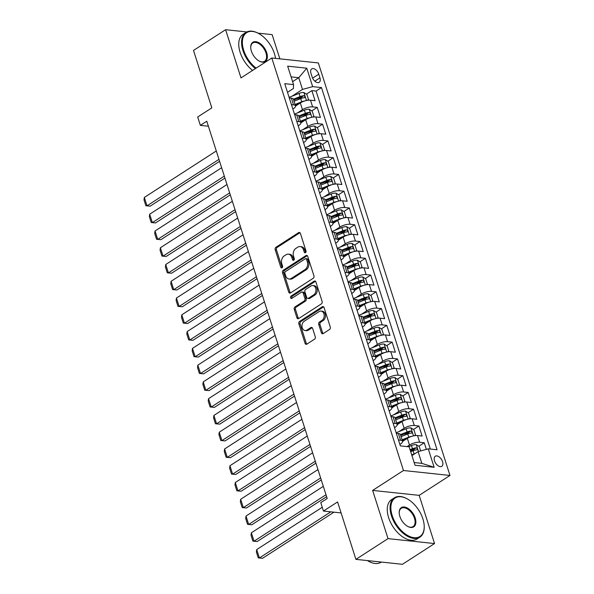 <?xml version="1.0" encoding="UTF-8"?>
<svg xmlns="http://www.w3.org/2000/svg" width="594" height="594" viewBox="0 0 594 594"><rect width="100%" height="100%" fill="white"/><g stroke="black" fill="none" stroke-linecap="round" stroke-linejoin="round"><path stroke-width="0.89" d="M305.479 252.665A1.292 0.95 -83.9 0 0 305.999 250.943L300.416 233.457A1.841 1.359 -83.9 0 0 299.346 232.44A1.841 1.359 -83.9 0 0 298.634 232.625L275.935 247.275A1.841 1.359 -83.9 0 0 275.2 249.74L280.784 267.226A1.292 0.95 -83.9 0 0 282.551 266.082L281.823 263.825A5.888 4.351 -83.9 0 1 284.177 255.947L286.07 254.729A5.888 4.351 -83.9 0 1 288.372 254.135A5.888 4.351 -83.9 0 1 291.788 257.388L292.508 259.652A1.292 0.95 -83.9 0 0 294.275 258.516L293.547 256.252A5.888 4.351 -83.9 0 1 295.901 248.381L297.794 247.156A5.888 4.351 -83.9 0 1 300.096 246.569A5.888 4.351 -83.9 0 1 303.512 249.822L304.232 252.086A1.292 0.95 -83.9 0 0 305.479 252.665M442.567 461.701A5.999 3.475 57.1 0 0 435.291 456.229A5.999 3.475 57.1 0 0 434.518 460.847A5.999 3.475 57.1 0 0 441.802 466.312A5.999 3.475 57.1 0 0 442.567 461.701M321.391 332.766A1.841 1.359 -83.9 0 0 322.46 333.783A1.841 1.359 -83.9 0 0 323.173 333.598L329.544 329.484A1.841 1.359 -83.9 0 0 330.279 327.027L324.079 307.603A1.841 1.359 -83.9 0 0 323.017 306.586A1.841 1.359 -83.9 0 0 322.297 306.771L299.599 321.428A1.841 1.359 -83.9 0 0 298.864 323.886L305.064 343.31A1.841 1.359 -83.9 0 0 306.133 344.327A1.841 1.359 -83.9 0 0 306.853 344.141L314.538 339.174A1.841 1.359 -83.9 0 0 315.273 336.716L312.622 328.4A1.841 1.359 -83.9 0 0 311.56 327.383A1.841 1.359 -83.9 0 0 310.84 327.569L307.024 330.034A4.923 3.638 -83.9 0 1 305.101 330.531A4.923 3.638 -83.9 0 1 301.997 326.559A4.923 3.638 -83.9 0 1 304.217 321.228L319.156 311.583A4.923 3.638 -83.9 0 1 321.079 311.085A4.923 3.638 -83.9 0 1 324.183 315.05A4.923 3.638 -83.9 0 1 321.963 320.389L319.475 321.993A1.841 1.359 -83.9 0 0 318.74 324.458L321.391 332.766L322.646 332.9A1.841 1.359 -83.9 0 0 323.106 333.642M246.829 31.95L225.609 29.7L193.496 50.438L211.828 107.87L197.698 116.988L200.371 125.379L206.794 121.228L327.205 498.522L320.782 502.665L323.455 511.055L341.097 512.926M388.023 538.624L434.556 543.562L419.171 495.359L372.638 490.414L388.023 538.624L355.917 559.362L337.585 501.93L323.455 511.055M372.638 490.414L403.467 470.507L271.814 58.004L318.347 62.942L449.992 475.452L403.467 470.507M225.609 29.7L240.993 77.911L271.814 58.004M313.209 278.296A1.841 1.359 -83.9 0 0 313.944 275.839L307.744 256.415A1.841 1.359 -83.9 0 0 306.675 255.398A1.841 1.359 -83.9 0 0 305.955 255.583L283.264 270.24A1.841 1.359 -83.9 0 0 282.529 272.698L288.729 292.122A1.841 1.359 -83.9 0 0 289.798 293.139A1.841 1.359 -83.9 0 0 290.511 292.953L313.209 278.296M315.911 282.009L322.111 301.433A1.841 1.359 -83.9 0 1 321.376 303.89L298.685 318.547A1.841 1.359 -83.9 0 1 297.965 318.733A1.841 1.359 -83.9 0 1 296.896 317.716L294.245 309.4A1.841 1.359 -83.9 0 1 294.98 306.942L304.18 301.002A1.841 1.359 -83.9 0 0 304.915 298.537L303.155 293.028A1.841 1.359 -83.9 0 0 302.094 292.01A1.841 1.359 -83.9 0 0 301.373 292.196L291.788 298.381A1.292 0.95 -83.9 0 1 291.053 296.079L314.129 281.177A1.841 1.359 -83.9 0 1 314.842 280.992A1.841 1.359 -83.9 0 1 315.911 282.009M434.556 543.562L402.45 564.3L355.917 559.362M279.863 58.858L272.134 34.638L257.974 33.138M426.358 449.361L424.242 442.753L418.785 446.28M410.647 451.529L414.575 448.997M407.09 446.591L409.489 445.047A7.499 2.591 -17.7 0 1 419.654 442.263L417.515 435.558L422.104 436.041L418.896 425.98L413.439 429.507M404.566 435.231L409.221 432.224M399.019 431.586L404.135 428.281A7.499 2.591 -17.7 0 1 414.3 425.497L412.162 418.785L416.75 419.275L413.543 409.214L408.085 412.741M399.22 418.466L403.875 415.458M393.666 414.812L398.782 411.508A7.499 2.591 -17.7 0 1 408.954 408.724L406.808 402.019L411.404 402.509L408.189 392.448L402.732 395.968M393.867 401.7L398.522 398.693M388.32 398.047L393.436 394.743A7.499 2.591 -17.7 0 1 403.601 391.958L401.462 385.254L406.051 385.736L402.836 375.675L397.379 379.202M388.513 384.927L393.169 381.92M382.967 381.274L388.082 377.977A7.499 2.591 -17.7 0 1 398.247 375.193L396.109 368.48L400.698 368.971L397.49 358.91L392.033 362.437M383.16 368.161L387.815 365.154M377.613 364.508L382.729 361.204A7.499 2.591 -17.7 0 1 392.894 358.42L390.755 351.715L395.344 352.205L392.137 342.137L386.679 345.663M377.814 351.388L382.469 348.388M372.26 347.742L377.376 344.438A7.499 2.591 -17.7 0 1 387.548 341.654L385.402 334.942L389.998 335.432L386.783 325.371L381.326 328.898M372.46 334.622L377.116 331.615M366.914 330.969L372.03 327.665A7.499 2.591 -17.7 0 1 382.194 324.881L380.056 318.176L384.645 318.666L381.43 308.605L375.972 312.125M367.107 317.857L371.762 314.85M361.56 314.204L366.676 310.9A7.499 2.591 -17.7 0 1 376.841 308.115L374.703 301.41L379.291 301.893L376.084 291.832L370.626 295.359M361.753 301.084L366.409 298.077M356.207 297.431L361.323 294.134A7.499 2.591 -17.7 0 1 371.488 291.35L369.349 284.637L373.938 285.127L370.73 275.067L365.273 278.593M356.407 284.318L361.063 281.311M350.854 280.665L355.969 277.361A7.499 2.591 -17.7 0 1 366.142 274.577L363.996 267.872L368.592 268.362L365.377 258.301L359.919 261.82M351.054 267.545L355.709 264.545M345.508 263.899L350.623 260.595A7.499 2.591 -17.7 0 1 360.788 257.811L358.65 251.106L363.238 251.589L360.023 241.528L354.566 245.055M345.701 250.779L350.356 247.772M340.154 247.126L345.27 243.822A7.499 2.591 -17.7 0 1 355.435 241.045L353.296 234.333L357.885 234.823L354.677 224.762L349.22 228.282M340.347 234.014L345.003 231.007M334.801 230.361L339.917 227.057A7.499 2.591 -17.7 0 1 350.089 224.272L347.943 217.567L352.532 218.05L349.324 207.989L343.867 211.516M335.001 217.241L339.657 214.234M329.455 213.588L334.563 210.291A7.499 2.591 -17.7 0 1 344.735 207.506L342.589 200.794L347.186 201.284L343.971 191.223L338.513 194.75M329.648 200.475L334.303 197.468M324.101 196.822L329.217 193.518A7.499 2.591 -17.7 0 1 339.382 190.733L337.244 184.029L341.832 184.519L338.617 174.458L333.16 177.977M324.294 183.702L328.95 180.702M318.748 180.056L323.864 176.752A7.499 2.591 -17.7 0 1 334.028 173.968L331.89 167.263L336.479 167.746L333.271 157.685L327.814 161.212M318.941 166.936L323.596 163.929M313.394 163.283L318.51 159.979A7.499 2.591 -17.7 0 1 328.682 157.202L326.537 150.49L331.125 150.98L327.918 140.919L322.46 144.439M313.595 150.171L318.25 147.163M308.048 146.518L313.157 143.213A7.499 2.591 -17.7 0 1 323.329 140.429L321.183 133.724L325.779 134.207L322.564 124.146L317.107 127.673M308.241 133.398L312.897 130.39M302.695 129.752L307.811 126.448A7.499 2.591 -17.7 0 1 317.976 123.663L315.837 116.951L320.426 117.441L317.218 107.38L312.622 106.89A7.499 2.591 162.3 0 0 302.457 109.675L297.342 112.979M302.888 116.632L307.543 113.625M311.753 110.907L317.218 107.38M417.515 435.558A7.499 2.591 162.3 0 0 407.343 438.342L402.584 441.416M412.162 418.785A7.499 2.591 162.3 0 0 401.997 421.569L397.23 424.651M406.808 402.019A7.499 2.591 162.3 0 0 396.644 404.804L391.877 407.878M401.462 385.254A7.499 2.591 162.3 0 0 391.29 388.038L386.531 391.112M396.109 368.48A7.499 2.591 162.3 0 0 385.937 371.265L381.177 374.346M390.755 351.715A7.499 2.591 162.3 0 0 380.591 354.499L375.824 357.573M385.402 334.942A7.499 2.591 162.3 0 0 375.237 337.726L370.47 340.808M380.056 318.176A7.499 2.591 162.3 0 0 369.884 320.96L365.124 324.034M374.703 301.41A7.499 2.591 162.3 0 0 364.538 304.195L359.771 307.269M369.349 284.637A7.499 2.591 162.3 0 0 359.184 287.422L354.418 290.503M363.996 267.872A7.499 2.591 162.3 0 0 353.831 270.656L349.064 273.73M358.65 251.106A7.499 2.591 162.3 0 0 348.478 253.883L343.718 256.964M353.296 234.333A7.499 2.591 162.3 0 0 343.132 237.117L338.365 240.191M347.943 217.567A7.499 2.591 162.3 0 0 337.778 220.352L333.011 223.426M342.589 200.794A7.499 2.591 162.3 0 0 332.425 203.579L327.658 206.66M337.244 184.029A7.499 2.591 162.3 0 0 327.071 186.813L322.312 189.887M331.89 167.263A7.499 2.591 162.3 0 0 321.725 170.04L316.958 173.121M326.537 150.49A7.499 2.591 162.3 0 0 316.372 153.274L311.605 156.348M321.183 133.724A7.499 2.591 162.3 0 0 311.018 136.509L306.252 139.583M315.837 116.951A7.499 2.591 162.3 0 0 305.665 119.736L300.906 122.817M310.974 73.337L312.154 77.027A5.814 3.371 57.1 0 0 319.201 82.328A5.814 3.371 57.1 0 0 319.951 77.859L318.77 74.168A5.814 3.371 57.1 0 0 311.716 68.867A5.814 3.371 57.1 0 0 310.974 73.337M414.166 462.548L421.837 463.365L418.094 451.626L428.259 448.841L437.065 449.777L321.473 87.578L312.667 86.642L302.502 89.427L291.988 96.213M428.259 448.841L434.147 467.285L415.028 465.258L409.147 446.814L400.341 445.879L284.749 83.68L293.555 84.615L287.667 66.164L306.779 68.199L312.667 86.642M399.881 444.438L400.43 444.089A7.499 2.591 -17.7 0 0 402.546 441.275L400.408 434.563A7.499 2.591 162.3 0 0 398.396 433.531L396.332 433.308M394.535 427.673L395.084 427.316A7.499 2.591 -17.7 0 0 397.2 424.502L395.055 417.797A7.499 2.591 162.3 0 0 393.05 416.758L390.978 416.543M389.181 410.907L389.731 410.551A7.499 2.591 -17.7 0 0 391.847 407.736L389.709 401.024A7.499 2.591 162.3 0 0 387.696 399.992L385.625 399.769M383.828 394.134L384.377 393.777A7.499 2.591 -17.7 0 0 386.494 390.963L384.355 384.259A7.499 2.591 162.3 0 0 382.343 383.219L380.279 383.004M378.475 377.368L379.024 377.012A7.499 2.591 -17.7 0 0 381.14 374.198L379.002 367.493A7.499 2.591 162.3 0 0 376.99 366.453L374.925 366.231M373.129 360.595L373.678 360.246A7.499 2.591 -17.7 0 0 375.794 357.432L373.648 350.72A7.499 2.591 162.3 0 0 371.644 349.688L369.572 349.465M367.775 343.829L368.325 343.473A7.499 2.591 -17.7 0 0 370.441 340.659L368.302 333.954A7.499 2.591 162.3 0 0 366.29 332.915L364.219 332.699M362.422 327.064L362.971 326.707A7.499 2.591 -17.7 0 0 365.087 323.893L362.949 317.181A7.499 2.591 162.3 0 0 360.937 316.149L358.873 315.926M357.068 310.291L357.618 309.942A7.499 2.591 -17.7 0 0 359.734 307.12L357.595 300.416A7.499 2.591 162.3 0 0 355.583 299.376L353.519 299.161M351.722 293.525L352.272 293.169A7.499 2.591 -17.7 0 0 354.388 290.355L352.242 283.65A7.499 2.591 162.3 0 0 350.237 282.61L348.166 282.388M346.369 276.759L346.918 276.403A7.499 2.591 -17.7 0 0 349.034 273.589L346.896 266.877A7.499 2.591 162.3 0 0 344.884 265.845L342.812 265.622M341.015 259.986L341.565 259.63A7.499 2.591 -17.7 0 0 343.681 256.816L341.543 250.111A7.499 2.591 162.3 0 0 339.53 249.072L337.466 248.856M335.662 243.221L336.211 242.864A7.499 2.591 -17.7 0 0 338.328 240.05L336.189 233.338A7.499 2.591 162.3 0 0 334.177 232.306L332.113 232.083M330.316 226.448L330.865 226.099A7.499 2.591 -17.7 0 0 332.982 223.277L330.836 216.572A7.499 2.591 162.3 0 0 328.831 215.533L326.759 215.318M324.963 209.682L325.512 209.326A7.499 2.591 -17.7 0 0 327.628 206.512L325.49 199.807A7.499 2.591 162.3 0 0 323.478 198.767L321.406 198.552M319.609 192.916L320.159 192.56A7.499 2.591 -17.7 0 0 322.275 189.746L320.136 183.034A7.499 2.591 162.3 0 0 318.124 182.002L316.06 181.779M314.256 176.143L314.805 175.787A7.499 2.591 -17.7 0 0 316.921 172.973L314.783 166.268A7.499 2.591 162.3 0 0 312.771 165.229L310.707 165.013M308.91 159.378L309.459 159.021A7.499 2.591 -17.7 0 0 311.575 156.207L309.429 149.502A7.499 2.591 162.3 0 0 307.425 148.463L305.353 148.24M303.556 142.605L304.106 142.256A7.499 2.591 -17.7 0 0 306.222 139.442L304.083 132.729A7.499 2.591 162.3 0 0 302.071 131.697L300 131.474M298.203 125.839L298.752 125.483A7.499 2.591 -17.7 0 0 300.868 122.668L298.73 115.964A7.499 2.591 162.3 0 0 296.718 114.924L294.654 114.709M430.331 449.064L316.075 91.06L311.865 90.615L315.072 100.676L310.484 100.186A7.499 2.591 162.3 0 0 300.319 102.97L295.552 106.044M292.849 109.073L293.399 108.717A7.499 2.591 162.3 0 0 295.515 105.903A7.499 2.591 162.3 0 0 293.51 104.863L291.439 104.648M295.515 105.903L293.377 99.191A7.499 2.591 162.3 0 0 291.372 98.159L289.3 97.936M398.47 440.013L400.542 440.236A7.499 2.591 -17.7 0 1 402.546 441.275M393.117 423.247L395.188 423.47A7.499 2.591 -17.7 0 1 397.2 424.502M387.771 406.482L389.835 406.697A7.499 2.591 -17.7 0 1 391.847 407.736M382.417 389.709L384.481 389.931A7.499 2.591 -17.7 0 1 386.494 390.963M377.064 372.943L379.135 373.158A7.499 2.591 -17.7 0 1 381.14 374.198M371.71 356.17L373.782 356.393A7.499 2.591 -17.7 0 1 375.794 357.432M366.364 339.404L368.429 339.627A7.499 2.591 -17.7 0 1 370.441 340.659M361.011 322.639L363.075 322.854A7.499 2.591 -17.7 0 1 365.087 323.893M355.658 305.865L357.729 306.088A7.499 2.591 -17.7 0 1 359.734 307.12M350.304 289.1L352.376 289.315A7.499 2.591 -17.7 0 1 354.388 290.355M344.958 272.327L347.022 272.549A7.499 2.591 -17.7 0 1 349.034 273.589M339.605 255.561L341.676 255.784A7.499 2.591 -17.7 0 1 343.681 256.816M334.251 238.795L336.323 239.011A7.499 2.591 -17.7 0 1 338.328 240.05M328.898 222.022L330.969 222.245A7.499 2.591 -17.7 0 1 332.982 223.277M323.552 205.257L325.616 205.472A7.499 2.591 -17.7 0 1 327.628 206.512M318.198 188.484L320.27 188.706A7.499 2.591 -17.7 0 1 322.275 189.746M312.845 171.718L314.917 171.941A7.499 2.591 -17.7 0 1 316.921 172.973M307.492 154.952L309.563 155.168A7.499 2.591 -17.7 0 1 311.575 156.207M302.146 138.179L304.21 138.402A7.499 2.591 -17.7 0 1 306.222 139.442M296.792 121.414L298.864 121.629A7.499 2.591 -17.7 0 1 300.868 122.668M317.976 123.663L322.564 124.146M323.329 140.429L327.918 140.919M328.682 157.202L333.271 157.685M334.028 173.968L338.617 174.458M339.382 190.733L343.971 191.223M344.735 207.506L349.324 207.989M350.089 224.272L354.677 224.762M355.435 241.045L360.023 241.528M360.788 257.811L365.377 258.301M366.142 274.577L370.73 275.067M371.488 291.35L376.084 291.832M376.841 308.115L381.43 308.605M382.194 324.881L386.783 325.371M387.548 341.654L392.137 342.137M392.894 358.42L397.49 358.91M398.247 375.193L402.836 375.675M403.601 391.958L408.189 392.448M408.954 408.724L413.543 409.214M414.3 425.497L418.896 425.98M419.654 442.263L424.242 442.753M418.094 451.626L411.946 455.591M302.502 89.427L298.752 77.688L291.082 76.871M292.604 81.653L298.752 77.688L306.779 68.199M287.503 92.3L293.443 88.461L293.555 84.615M419.171 495.359L449.992 475.452M200.371 125.379L208.39 126.225M297.535 99.866L302.19 96.859M306.407 94.134L311.865 90.615M316.075 91.06L321.473 87.578M434.147 467.285L421.837 463.365M305.643 252.539A1.292 0.95 -83.9 0 1 305.487 252.22L304.767 249.955A5.888 4.351 -83.9 0 0 301.358 246.703L300.096 246.569M288.372 254.135L289.627 254.269A5.888 4.351 -83.9 0 1 293.042 257.521L293.763 259.786A1.292 0.95 -83.9 0 0 293.919 260.113M299.955 232.714A1.841 1.359 -83.9 0 0 299.888 232.759L277.198 247.408A1.841 1.359 -83.9 0 0 276.462 249.874L282.039 267.359A1.292 0.95 -83.9 0 0 282.195 267.679M307.284 255.68A1.841 1.359 -83.9 0 0 307.217 255.717L284.526 270.374A1.841 1.359 -83.9 0 0 283.791 272.832L289.983 292.255A1.841 1.359 -83.9 0 0 290.444 292.991M306.556 259.37A1.292 0.95 -83.9 0 0 305.309 258.784L285.387 271.644A1.292 0.95 -83.9 0 0 284.875 273.366L285.632 275.757A5.888 4.351 -83.9 0 0 289.048 279.009A5.888 4.351 -83.9 0 0 291.35 278.415L304.967 269.624A5.888 4.351 -83.9 0 0 307.321 261.754L306.556 259.37L307.811 259.496A1.292 0.95 -83.9 0 0 307.068 258.791L305.813 258.657M289.048 279.009L290.303 279.143A5.888 4.351 -83.9 0 0 292.604 278.549L291.35 278.415M307.811 259.496L308.576 261.887A5.888 4.351 -83.9 0 1 306.222 269.758L292.604 278.549M302.094 292.01L303.348 292.144A1.841 1.359 -83.9 0 1 304.418 293.161L306.177 298.671A1.841 1.359 -83.9 0 1 305.442 301.136L296.235 307.076A1.841 1.359 -83.9 0 0 295.5 309.533L298.151 317.849A1.841 1.359 -83.9 0 0 298.611 318.592M315.451 281.274A1.841 1.359 -83.9 0 0 315.384 281.311L292.315 296.213A1.292 0.95 -83.9 0 0 291.958 298.27M313.729 294.832A4.923 3.638 -83.9 0 0 315.949 289.501A4.923 3.638 -83.9 0 0 312.845 285.536A4.923 3.638 -83.9 0 0 310.922 286.026L305.658 289.427A1.841 1.359 -83.9 0 0 304.922 291.884L306.682 297.401A1.841 1.359 -83.9 0 0 307.751 298.418A1.841 1.359 -83.9 0 0 308.472 298.233L313.729 294.832L314.991 294.966A4.923 3.638 -83.9 0 0 317.211 289.634A4.923 3.638 -83.9 0 0 314.107 285.669L312.845 285.536M307.751 298.418L309.006 298.552A1.841 1.359 -83.9 0 0 309.726 298.366L308.472 298.233M314.991 294.966L309.726 298.366M321.079 311.085L322.334 311.219A4.923 3.638 -83.9 0 1 325.438 315.184A4.923 3.638 -83.9 0 1 323.218 320.522L320.73 322.126A1.841 1.359 -83.9 0 0 319.995 324.591L322.646 332.9M305.101 330.531L306.356 330.665A4.923 3.638 -83.9 0 0 308.279 330.167L307.024 330.034M312.162 327.665A1.841 1.359 -83.9 0 0 312.095 327.702L308.279 330.167M323.619 306.868A1.841 1.359 -83.9 0 0 323.552 306.905L300.861 321.562A1.841 1.359 -83.9 0 0 300.126 324.02L306.326 343.443A1.841 1.359 -83.9 0 0 306.779 344.186M307.239 100.371L308.494 99.473L306.89 94.446L303.838 92.501A4.967 1.715 162.3 0 0 299.049 93.407L289.115 97.357M218.963 159.363L147.008 205.828L144.327 197.446L216.29 150.98M304.826 100.95A4.967 1.715 162.3 0 0 301.722 101.789L295.055 104.44M150.148 206.163L145.879 205.754L150.148 206.163L219.587 161.323M299.101 103.75L295.315 105.257M294.037 101.255L300.713 98.604A4.967 1.715 -17.7 0 1 304.395 97.706C305.361 97 305.145 96.332 303.757 95.693A4.967 1.715 162.3 0 0 300.067 96.592L293.391 99.243M293.651 100.059L300.779 97.23A2.532 0.876 -17.7 0 1 301.908 96.881L303.757 95.693M304.395 97.706L304.774 97.587M145.879 205.754L144.008 199.881L144.327 197.446M275.505 58.398A22.884 13.254 57.1 0 0 274.383 53.527A22.884 13.254 57.1 0 0 258.212 33.264A22.884 13.254 57.1 0 0 243.696 50.267A22.884 13.254 57.1 0 0 256.125 68.139M255.42 68.592A23.441 13.58 -122.9 0 1 242.931 50.475A23.441 13.58 -122.9 0 1 245.938 32.447A23.441 13.58 -122.9 0 1 257.811 33.049A23.441 13.58 -122.9 0 1 258.011 33.16M266.713 52.71A11.442 6.623 -122.9 0 1 259.452 61.212A11.442 6.623 -122.9 0 1 251.366 51.084A11.442 6.623 -122.9 0 1 250.72 47.683A11.442 6.623 -122.9 0 1 257.135 41.959A11.442 6.623 -122.9 0 1 266.713 52.71M259.244 61.1A10.878 6.304 57.1 0 0 264.553 61.286A10.878 6.304 57.1 0 0 265.949 52.918A10.878 6.304 57.1 0 0 252.754 43.006A10.878 6.304 57.1 0 0 250.735 47.921M252.591 70.419A23.441 13.58 -122.9 0 1 240.11 52.302A23.441 13.58 -122.9 0 1 243.109 34.274L245.938 32.447M422.883 518.852A22.884 13.254 57.1 0 0 406.719 498.589A22.884 13.254 57.1 0 0 392.203 515.592A22.884 13.254 57.1 0 0 411.36 537.102A22.884 13.254 57.1 0 0 424.19 525.638A22.884 13.254 57.1 0 0 422.883 518.852M424.198 525.868A23.441 13.58 -122.9 0 1 424.213 526.098A23.441 13.58 -122.9 0 1 419.876 537.169A23.441 13.58 -122.9 0 1 391.439 515.8A23.441 13.58 -122.9 0 1 394.438 497.779A23.441 13.58 -122.9 0 1 406.311 498.381A23.441 13.58 -122.9 0 1 406.519 498.485M415.213 518.035A11.442 6.623 -122.9 0 1 407.959 526.536A11.442 6.623 -122.9 0 1 399.873 516.409A11.442 6.623 -122.9 0 1 399.22 513.016A11.442 6.623 -122.9 0 1 405.635 507.283A11.442 6.623 -122.9 0 1 415.213 518.035M407.751 526.433A10.878 6.304 57.1 0 0 413.06 526.611A10.878 6.304 57.1 0 0 414.456 518.243A10.878 6.304 57.1 0 0 401.254 508.33A10.878 6.304 57.1 0 0 399.235 513.246M419.876 537.169L417.055 538.988A23.441 13.58 -122.9 0 1 388.617 517.626A23.441 13.58 -122.9 0 1 391.617 499.599L394.438 497.779M381.333 562.058L381.088 562.214A23.441 13.58 -122.9 0 1 367.419 560.58M312.593 117.137L313.847 116.246L312.244 111.212L309.192 109.274A4.967 1.715 162.3 0 0 304.403 110.172L294.468 114.122M224.317 176.128L152.354 222.602L149.681 214.211L221.644 167.746M310.179 117.723A4.967 1.715 162.3 0 0 307.076 118.555L300.401 121.213M155.502 222.936L151.232 222.52L155.502 222.936L224.94 178.089M304.455 120.523L300.668 122.03M299.391 118.028L306.059 115.37A4.967 1.715 -17.7 0 1 309.749 114.471C310.714 113.766 310.499 113.098 309.103 112.459A4.967 1.715 162.3 0 0 305.42 113.357L298.745 116.008M299.005 116.832L306.133 113.996A2.532 0.876 -17.7 0 1 307.261 113.654L309.103 112.459M309.749 114.471L310.12 114.352M151.232 222.52L149.354 216.647L149.681 214.211M317.946 133.91L319.201 133.011L317.597 127.985L314.545 126.039A4.967 1.715 162.3 0 0 309.756 126.938L299.814 130.895M229.67 192.902L157.707 239.367L155.034 230.984L226.99 184.511M315.525 134.489A4.967 1.715 162.3 0 0 312.429 135.328L305.754 137.979M160.855 239.701L156.578 239.285L160.855 239.701L230.294 194.862M309.808 137.288L306.014 138.796M304.737 134.793L311.412 132.135A4.967 1.715 -17.7 0 1 315.102 131.237C316.067 130.539 315.852 129.863 314.456 129.225A4.967 1.715 162.3 0 0 310.773 130.123L304.098 132.781M304.358 133.598L311.479 130.769A2.532 0.876 -17.7 0 1 312.607 130.42L314.456 129.225M315.102 131.237L315.473 131.126M156.578 239.285L154.707 233.42L155.034 230.984M323.292 150.676L324.547 149.785L322.943 144.75L319.891 142.805A4.967 1.715 162.3 0 0 315.102 143.711L305.168 147.661M235.016 209.667L163.06 256.133L160.387 247.75L232.343 201.284M320.879 151.255A4.967 1.715 162.3 0 0 317.783 152.094L311.108 154.744M166.201 256.467L161.932 256.059L166.201 256.467L235.647 211.627M315.154 154.061L311.367 155.569M310.09 151.559L316.765 148.908A4.967 1.715 -17.7 0 1 320.448 148.01C321.413 147.305 321.206 146.636 319.81 145.998A4.967 1.715 162.3 0 0 316.119 146.896L309.452 149.547M309.712 150.364L316.832 147.535A2.532 0.876 -17.7 0 1 317.961 147.186L319.81 145.998M320.448 148.01L320.827 147.891M161.932 256.059L160.061 250.185L160.387 247.75M328.645 167.441L329.9 166.55L328.296 161.523L325.245 159.578A4.967 1.715 162.3 0 0 320.456 160.477L310.521 164.427M240.37 226.433L168.414 272.906L165.733 264.523L237.697 218.05M326.232 168.028A4.967 1.715 162.3 0 0 323.129 168.859L316.461 171.518M171.555 273.24L167.285 272.824L171.555 273.24L240.993 228.393M320.508 170.827L316.721 172.334M315.444 168.332L322.119 165.674A4.967 1.715 -17.7 0 1 325.802 164.776C326.767 164.07 326.552 163.402 325.163 162.763A4.967 1.715 162.3 0 0 321.473 163.662L314.798 166.32M315.058 167.137L322.186 164.3A2.532 0.876 -17.7 0 1 323.314 163.959L325.163 162.763M325.802 164.776L326.18 164.657M167.285 272.824L165.414 266.958L165.733 264.523M333.999 184.214L335.254 183.316L333.65 178.289L330.598 176.344A4.967 1.715 162.3 0 0 325.809 177.242L315.874 181.2M245.723 243.206L173.76 289.672L171.087 281.289L243.05 234.823M331.586 184.793A4.967 1.715 162.3 0 0 328.482 185.632L321.807 188.283M176.908 290.006L172.639 289.59L176.908 290.006L246.347 245.166M325.861 187.593L322.074 189.1M320.797 185.098L327.465 182.447A4.967 1.715 -17.7 0 1 331.155 181.549C332.12 180.843 331.905 180.175 330.509 179.537A4.967 1.715 162.3 0 0 326.826 180.435L320.151 183.086M320.411 183.902L327.539 181.073A2.532 0.876 -17.7 0 1 328.668 180.725L330.509 179.537M331.155 181.549L331.526 181.43M172.639 289.59L170.76 283.724L171.087 281.289M339.352 200.98L340.607 200.089L338.996 195.055L335.952 193.117A4.967 1.715 162.3 0 0 331.162 194.015L321.22 197.965M251.076 259.972L179.113 306.445L176.44 298.054L248.396 251.589M336.932 201.566A4.967 1.715 162.3 0 0 333.835 202.398L327.16 205.056M182.261 306.779L177.985 306.363L182.261 306.779L251.7 261.932M331.214 204.366L327.42 205.873M326.143 201.863L332.818 199.213A4.967 1.715 -17.7 0 1 336.508 198.314C337.474 197.609 337.258 196.941 335.862 196.302A4.967 1.715 162.3 0 0 332.18 197.201L325.505 199.851M325.764 200.675L332.885 197.839A2.532 0.876 -17.7 0 1 334.014 197.498L335.862 196.302M336.508 198.314L336.88 198.196M177.985 306.363L176.114 300.49L176.44 298.054M344.698 217.753L345.953 216.855L344.349 211.828L341.298 209.882A4.967 1.715 162.3 0 0 336.508 210.781L326.574 214.738M256.422 276.745L184.467 323.21L181.794 314.827L253.749 268.354M342.285 218.332A4.967 1.715 162.3 0 0 339.189 219.164L332.514 221.822M187.607 323.544L183.338 323.129L187.607 323.544L257.053 278.705M336.56 221.131L332.774 222.639M331.497 218.637L338.172 215.978A4.967 1.715 -17.7 0 1 341.854 215.08C342.82 214.382 342.612 213.706 341.216 213.068A4.967 1.715 162.3 0 0 337.526 213.966L330.858 216.624M331.118 217.441L338.238 214.605A2.532 0.876 -17.7 0 1 339.367 214.263L341.216 213.068M341.854 215.08L342.233 214.969M183.338 323.129L181.467 317.263L181.794 314.827M350.052 234.519L351.306 233.628L349.703 228.593L346.651 226.648A4.967 1.715 162.3 0 0 341.862 227.554L331.927 231.504M261.776 293.51L189.82 339.976L187.14 331.593L259.103 285.127M347.639 235.098A4.967 1.715 162.3 0 0 344.535 235.937L337.867 238.588M192.961 340.31L188.692 339.902L192.961 340.31L262.399 295.47M341.914 237.904L338.127 239.412M336.85 235.402L343.525 232.751A4.967 1.715 -17.7 0 1 347.208 231.853C348.173 231.148 347.958 230.479 346.569 229.841A4.967 1.715 162.3 0 0 342.879 230.739L336.204 233.39M336.464 234.207L343.592 231.378A2.532 0.876 -17.7 0 1 344.72 231.029L346.569 229.841M347.208 231.853L347.587 231.734M188.692 339.902L186.82 334.028L187.14 331.593M355.405 251.284L356.66 250.393L355.056 245.359L352.004 243.421A4.967 1.715 162.3 0 0 347.215 244.32L337.281 248.27M267.129 310.276L195.166 356.749L192.493 348.366L264.456 301.893M352.992 251.871A4.967 1.715 162.3 0 0 349.888 252.702L343.213 255.361M198.314 357.083L194.045 356.667L198.314 357.083L267.753 312.236M347.267 254.67L343.481 256.177M342.196 252.175L348.871 249.517A4.967 1.715 -17.7 0 1 352.561 248.619C353.527 247.913 353.311 247.245 351.915 246.607A4.967 1.715 162.3 0 0 348.233 247.505L341.557 250.163M341.817 250.98L348.938 248.144A2.532 0.876 -17.7 0 1 350.074 247.802L351.915 246.607M352.561 248.619L352.933 248.5M194.045 356.667L192.166 350.802L192.493 348.366M360.758 268.057L362.013 267.159L360.402 262.132L357.358 260.187A4.967 1.715 162.3 0 0 352.569 261.085L342.627 265.043M272.483 327.049L200.52 373.515L197.847 365.132L269.802 318.666M358.338 268.637A4.967 1.715 162.3 0 0 355.242 269.476L348.567 272.126M203.668 373.849L199.391 373.433L203.668 373.849L273.106 329.009M352.621 271.436L348.827 272.943M347.549 268.941L354.224 266.29A4.967 1.715 -17.7 0 1 357.915 265.384C358.88 264.686 358.665 264.011 357.269 263.372A4.967 1.715 162.3 0 0 353.586 264.278L346.911 266.929M347.171 267.746L354.291 264.917A2.532 0.876 -17.7 0 1 355.42 264.568L357.269 263.372M357.915 265.384L358.286 265.273M199.391 373.433L197.52 367.567L197.847 365.132M366.104 284.823L367.359 283.932L365.756 278.898L362.704 276.953A4.967 1.715 162.3 0 0 357.915 277.858L347.98 281.808M277.829 343.815L205.873 390.288L203.2 381.897L275.156 335.432M363.691 285.41A4.967 1.715 162.3 0 0 360.595 286.241L353.92 288.899M209.014 390.614L204.744 390.206L209.014 390.614L278.46 345.775M357.967 288.209L354.18 289.716M352.903 285.707L359.578 283.056A4.967 1.715 -17.7 0 1 363.261 282.157C364.226 281.452 364.018 280.784 362.622 280.145A4.967 1.715 162.3 0 0 358.932 281.044L352.257 283.694M352.524 284.519L359.645 281.682A2.532 0.876 -17.7 0 1 360.773 281.341L362.622 280.145M363.261 282.157L363.639 282.039M204.744 390.206L202.873 384.333L203.2 381.897M371.458 301.596L372.713 300.698L371.109 295.671L368.057 293.726A4.967 1.715 162.3 0 0 363.268 294.624L353.333 298.582M283.182 360.58L211.226 407.053L208.546 398.671L280.509 352.197M369.045 302.175A4.967 1.715 162.3 0 0 365.941 303.007L359.273 305.665M214.367 407.387L210.098 406.972L214.367 407.387L283.806 362.54M363.32 304.974L359.533 306.482M358.256 302.48L364.924 299.822A4.967 1.715 -17.7 0 1 368.614 298.923C369.579 298.225 369.364 297.549 367.976 296.911A4.967 1.715 162.3 0 0 364.285 297.809L357.61 300.467M357.87 301.284L364.998 298.448A2.532 0.876 -17.7 0 1 366.127 298.106L367.976 296.911M368.614 298.923L368.993 298.812M210.098 406.972L208.219 401.106L208.546 398.671M376.811 318.362L378.066 317.471L376.462 312.437L373.411 310.491A4.967 1.715 162.3 0 0 368.622 311.397L358.687 315.347M288.536 377.353L216.572 423.819L213.899 415.436L285.863 368.971M374.398 318.941A4.967 1.715 162.3 0 0 371.295 319.78L364.619 322.431M219.721 424.153L215.444 423.745L219.721 424.153L289.159 379.314M368.674 321.748L364.887 323.247M363.602 319.245L370.277 316.595A4.967 1.715 -17.7 0 1 373.968 315.696C374.933 314.991 374.717 314.323 373.322 313.684A4.967 1.715 162.3 0 0 369.639 314.582L362.964 317.233M363.224 318.05L370.344 315.221A2.532 0.876 -17.7 0 1 371.473 314.872L373.322 313.684M373.968 315.696L374.339 315.577M215.444 423.745L213.573 417.872L213.899 415.436M382.165 335.127L383.42 334.236L381.808 329.202L378.764 327.264A4.967 1.715 162.3 0 0 373.975 328.163L364.033 332.113M293.889 394.119L221.926 440.592L219.253 432.202L291.209 385.736M379.744 335.714A4.967 1.715 162.3 0 0 376.648 336.546L369.973 339.204M225.074 440.926L220.797 440.51L225.074 440.926L294.513 396.079M374.027 338.513L370.233 340.02M368.956 336.018L375.631 333.36A4.967 1.715 -17.7 0 1 379.321 332.462C380.286 331.756 380.071 331.088 378.675 330.45A4.967 1.715 162.3 0 0 374.985 331.348L368.317 334.006M368.577 334.823L375.698 331.987A2.532 0.876 -17.7 0 1 376.826 331.645L378.675 330.45M379.321 332.462L379.692 332.343M220.797 440.51L218.926 434.645L219.253 432.202M387.511 351.9L388.766 351.002L387.162 345.975L384.11 344.03A4.967 1.715 162.3 0 0 379.321 344.928L369.386 348.886M299.235 410.892L227.279 457.358L224.606 448.975L296.562 402.502M385.098 352.48A4.967 1.715 162.3 0 0 382.001 353.319L375.326 355.969M230.42 457.692L226.151 457.276L230.42 457.692L299.866 412.852M379.373 355.279L375.586 356.786M374.309 352.784L380.984 350.126A4.967 1.715 -17.7 0 1 384.667 349.227C385.632 348.529 385.424 347.854 384.028 347.215A4.967 1.715 162.3 0 0 380.338 348.114L373.663 350.772M373.93 351.589L381.051 348.76A2.532 0.876 -17.7 0 1 382.18 348.411L384.028 347.215M384.667 349.227L385.046 349.116M226.151 457.276L224.28 451.41L224.606 448.975M392.864 368.666L394.119 367.775L392.515 362.741L389.464 360.796A4.967 1.715 162.3 0 0 384.674 361.701L374.74 365.652M304.588 427.658L232.633 474.123L229.952 465.741L301.915 419.275M390.451 369.253A4.967 1.715 162.3 0 0 387.347 370.084L380.68 372.735M235.773 474.458L231.504 474.049L235.773 474.458L305.212 429.618M384.726 372.052L380.94 373.559M379.663 369.55L386.33 366.899A4.967 1.715 -17.7 0 1 390.02 366.001C390.986 365.295 390.77 364.627 389.382 363.988A4.967 1.715 162.3 0 0 385.692 364.887L379.017 367.538M379.276 368.362L386.404 365.525A2.532 0.876 -17.7 0 1 387.533 365.184L389.382 363.988M390.02 366.001L390.399 365.882M231.504 474.049L229.626 468.176L229.952 465.741M398.218 385.439L399.472 384.541L397.869 379.514L394.817 377.569A4.967 1.715 162.3 0 0 390.028 378.467L380.093 382.417M309.942 444.423L237.979 490.896L235.306 482.514L307.269 436.041M395.797 386.018A4.967 1.715 162.3 0 0 392.701 386.85L386.026 389.508M241.127 491.231L236.85 490.815L241.127 491.231L310.565 446.384M390.08 388.818L386.293 390.325M385.009 386.323L391.684 383.665A4.967 1.715 -17.7 0 1 395.374 382.766C396.339 382.068 396.124 381.393 394.728 380.754A4.967 1.715 162.3 0 0 391.045 381.652L384.37 384.311M384.63 385.127L391.75 382.291A2.532 0.876 -17.7 0 1 392.879 381.949L394.728 380.754M395.374 382.766L395.745 382.655M236.85 490.815L234.979 484.949L235.306 482.514M403.571 402.205L404.826 401.306L403.215 396.28L400.17 394.334A4.967 1.715 162.3 0 0 395.381 395.24L385.439 399.19M315.295 461.196L243.332 507.662L240.659 499.279L312.615 452.814M401.15 402.784A4.967 1.715 162.3 0 0 398.054 403.623L391.379 406.274M246.48 507.996L242.204 507.588L246.48 507.996L315.919 463.157M395.433 405.583L391.639 407.09M390.362 403.088L397.037 400.438A4.967 1.715 -17.7 0 1 400.727 399.539C401.693 398.834 401.477 398.166 400.081 397.527A4.967 1.715 162.3 0 0 396.391 398.426L389.723 401.076M389.983 401.893L397.104 399.064A2.532 0.876 -17.7 0 1 398.232 398.715L400.081 397.527M400.727 399.539L401.099 399.42M242.204 507.588L240.332 501.715L240.659 499.279M408.917 418.97L410.172 418.079L408.568 413.045L405.516 411.107A4.967 1.715 162.3 0 0 400.727 412.006L390.793 415.956M320.641 477.962L248.686 524.435L246.005 516.045L317.968 469.579M406.504 419.557A4.967 1.715 162.3 0 0 403.408 420.389L396.733 423.047M251.826 524.769L247.557 524.354L251.826 524.769L321.272 479.922M400.779 422.356L396.992 423.864M395.715 419.861L402.39 417.203A4.967 1.715 -17.7 0 1 406.073 416.305C407.039 415.6 406.831 414.931 405.435 414.293A4.967 1.715 162.3 0 0 401.744 415.191L395.069 417.849M395.337 418.666L402.457 415.83A2.532 0.876 -17.7 0 1 403.586 415.488L405.435 414.293M406.073 416.305L406.452 416.186M247.557 524.354L245.686 518.488L246.005 516.045M414.27 435.744L415.525 434.845L413.921 429.818L410.87 427.873A4.967 1.715 162.3 0 0 406.081 428.771L396.146 432.729M325.995 494.735L254.039 541.201L251.359 532.818L323.322 486.345M411.857 436.323A4.967 1.715 162.3 0 0 408.754 437.162L402.086 439.812M257.18 541.535L252.91 541.119L257.18 541.535L326.618 496.695M406.133 439.122L402.346 440.629M401.069 436.627L407.736 433.969A4.967 1.715 -17.7 0 1 411.427 433.071C412.392 432.373 412.177 431.697 410.788 431.058A4.967 1.715 162.3 0 0 407.098 431.957L400.423 434.615M400.683 435.432L407.811 432.603A2.532 0.876 -17.7 0 1 408.939 432.254L410.788 431.058M411.427 433.071L411.805 432.959M252.91 541.119L251.032 535.253L251.359 532.818M420.656 450.92L419.275 446.584L416.223 444.639A4.967 1.715 162.3 0 0 411.434 445.545L408.427 446.74M330.828 511.835L259.385 557.966L256.712 549.584L322.252 507.261M415.05 453.593A4.967 1.715 162.3 0 0 414.107 453.927L411.716 454.878M262.533 558.301L258.256 557.892L262.533 558.301L333.977 512.169M410.699 451.692L413.09 450.742A4.967 1.715 -17.7 0 1 416.78 449.844C417.745 449.138 417.53 448.47 416.134 447.831A4.967 1.715 162.3 0 0 412.451 448.73L410.06 449.68M410.32 450.497L413.157 449.368A2.532 0.876 -17.7 0 1 414.285 449.019L416.134 447.831M416.78 449.844L417.151 449.725M258.256 557.892L256.385 552.019L256.712 549.584M409.489 445.047L407.343 438.342M404.135 428.281L401.997 421.569M398.782 411.508L396.644 404.804M393.436 394.743L391.29 388.038M388.082 377.977L385.937 371.265M382.729 361.204L380.591 354.499M377.376 344.438L375.237 337.726M372.03 327.665L369.884 320.96M366.676 310.9L364.538 304.195M361.323 294.134L359.184 287.422M355.969 277.361L353.831 270.656M350.623 260.595L348.478 253.883M345.27 243.822L343.132 237.117M339.917 227.057L337.778 220.352M334.563 210.291L332.425 203.579M329.217 193.518L327.071 186.813M323.864 176.752L321.725 170.04M318.51 159.979L316.372 153.274M313.157 143.213L311.018 136.509M307.811 126.448L305.665 119.736M302.457 109.675L300.319 102.97M293.51 104.863L291.372 98.159M400.542 440.236L398.396 433.531M395.188 423.47L393.05 416.758M389.835 406.697L387.696 399.992M384.481 389.931L382.343 383.219M379.135 373.158L376.99 366.453M373.782 356.393L371.644 349.688M368.429 339.627L366.29 332.915M363.075 322.854L360.937 316.149M357.729 306.088L355.583 299.376M352.376 289.315L350.237 282.61M347.022 272.549L344.884 265.845M341.676 255.784L339.53 249.072M336.323 239.011L334.177 232.306M330.969 222.245L328.831 215.533M325.616 205.472L323.478 198.767M320.27 188.706L318.124 182.002M314.917 171.941L312.771 165.229M309.563 155.168L307.425 148.463M304.21 138.402L302.071 131.697M298.864 121.629L296.718 114.924M312.622 106.89L310.484 100.186M312.6 78.156L318.77 74.168M314.82 81.163L319.951 77.859M304.767 249.955L303.512 249.822M293.763 259.786L292.508 259.652M293.042 257.521L291.788 257.388M282.039 267.359L280.784 267.226M276.462 249.874L275.2 249.74M277.198 247.408L275.935 247.275M299.888 232.759L298.634 232.625M305.487 252.22L304.232 252.086M289.983 292.255L288.729 292.122M283.791 272.832L282.529 272.698M284.526 270.374L283.264 270.24M307.217 255.717L305.955 255.583M306.222 269.758L304.967 269.624M308.576 261.887L307.321 261.754M298.151 317.849L296.896 317.716M295.5 309.533L294.245 309.4M296.235 307.076L294.98 306.942M305.442 301.136L304.18 301.002M306.177 298.671L304.915 298.537M304.418 293.161L303.155 293.028M292.315 296.213L291.053 296.079M315.384 281.311L314.129 281.177M319.995 324.591L318.74 324.458M320.73 322.126L319.475 321.993M323.218 320.522L321.963 320.389M312.095 327.702L310.84 327.569M306.326 343.443L305.064 343.31M300.126 324.02L298.864 323.886M300.861 321.562L299.599 321.428M323.552 306.905L322.297 306.771M306.459 100.527L303.913 92.553M300.067 96.592L299.049 93.407M301.722 101.789L300.713 98.604M311.813 117.293L309.266 109.318M305.42 113.357L304.403 110.172M307.076 118.555L306.059 115.37M317.166 134.058L314.62 126.084M310.773 130.123L309.756 126.938M312.429 135.328L311.412 132.135M322.512 150.831L319.973 142.857M316.119 146.896L315.102 143.711M317.783 152.094L316.765 148.908M327.866 167.597L325.319 159.623M321.473 163.662L320.456 160.477M323.129 168.859L322.119 165.674M333.219 184.37L330.672 176.396M326.826 180.435L325.809 177.242M328.482 185.632L327.465 182.447M338.573 201.136L336.026 193.161M332.18 197.201L331.162 194.015M333.835 202.398L332.818 199.213M343.919 217.901L341.379 209.927M337.526 213.966L336.508 210.781M339.189 219.164L338.172 215.978M349.272 234.675L346.725 226.7M342.879 230.739L341.862 227.554M344.535 235.937L343.525 232.751M354.625 251.44L352.079 243.466M348.233 247.505L347.215 244.32M349.888 252.702L348.871 249.517M359.979 268.206L357.432 260.239M353.586 264.278L352.569 261.085M355.242 269.476L354.224 266.29M365.325 284.979L362.786 277.004M358.932 281.044L357.915 277.858M360.595 286.241L359.578 283.056M370.678 301.745L368.132 293.77M364.285 297.809L363.268 294.624M365.941 303.007L364.924 299.822M376.032 318.518L373.485 310.543M369.639 314.582L368.622 311.397M371.295 319.78L370.277 316.595M381.385 335.283L378.838 327.309M374.985 331.348L373.975 328.163M376.648 336.546L375.631 333.36M386.731 352.049L384.192 344.082M380.338 348.114L379.321 344.928M382.001 353.319L380.984 350.126M392.085 368.822L389.538 360.848M385.692 364.887L384.674 361.701M387.347 370.084L386.33 366.899M397.438 385.588L394.891 377.613M391.045 381.652L390.028 378.467M392.701 386.85L391.684 383.665M402.791 402.361L400.245 394.386M396.391 398.426L395.381 395.24M398.054 403.623L397.037 400.438M408.137 419.126L405.598 411.152M401.744 415.191L400.727 412.006M403.408 420.389L402.39 417.203M413.491 435.892L410.944 427.918M407.098 431.957L406.081 428.771M408.754 437.162L407.736 433.969M418.48 451.522L416.297 444.691M412.451 448.73L411.434 445.545M414.107 453.927L413.09 450.742M258.212 33.264L257.811 33.049M406.719 498.589L406.311 498.381M424.19 525.638L424.213 526.098"/></g></svg>
